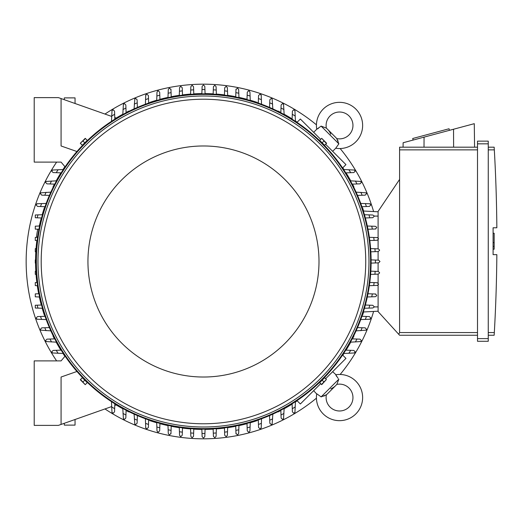 <?xml version="1.0" encoding="UTF-8"?>
<svg xmlns="http://www.w3.org/2000/svg" width="523" height="523" viewBox="0 0 523 523"><rect width="100%" height="100%" fill="white"/><g stroke="black" fill="none" stroke-linecap="round" stroke-linejoin="round"><path stroke-width="0.78" d="M73.168 102.828L74.201 103.194M330.752 388.785A13.971 13.971 0 0 0 336.734 384.418A13.435 13.435 0 0 1 349.024 407.057A13.435 13.435 0 0 1 326.391 394.767L321.129 396.885L316.735 393.767A23.104 23.104 0 0 0 316.703 393.996A23.104 23.104 0 0 0 355.869 413.896A23.104 23.104 0 0 0 335.733 374.769L338.178 378.443M321.129 396.885L338.852 379.162L337.015 384M336.694 376.514L336.093 375.494M323.737 396.107L324.79 395.676M325.62 395.251L325.966 395.048M326.391 394.767A13.971 13.971 0 0 0 327.561 393.714L335.681 385.595L327.561 393.714M316.703 393.996L313.656 390.681M332.654 371.683L335.962 374.73M342.598 355.032L345.951 358.386L325.62 378.717M320.684 383.653L300.352 403.978L297.005 400.631M353.934 336.041L353.934 336.041A167.916 167.916 0 0 1 352.489 338.878M278.007 411.967L278.007 411.967A167.916 167.916 0 0 0 280.851 410.522M284.126 408.777A167.916 167.916 0 0 0 292.122 404.102M295.43 401.997A167.916 167.916 0 0 0 297.195 400.821M342.787 355.228A167.916 167.916 0 0 0 343.964 353.463M346.069 350.155A167.916 167.916 0 0 0 350.743 342.153M362.57 315.186L362.57 315.186A167.916 167.916 0 0 0 363.622 311.963M257.159 420.603L257.159 420.603A167.916 167.916 0 0 1 250.229 422.774M104.973 408.947A177.317 177.317 0 0 0 316.428 398.18M340.146 374.461A177.317 177.317 0 0 0 373.612 311.44M373.612 211.56A177.317 177.317 0 0 0 340.146 148.539M316.428 124.82A177.317 177.317 0 0 0 104.973 114.053M56.634 162.097A177.317 177.317 0 0 0 56.634 360.903M257.159 102.397L257.159 102.397A167.916 167.916 0 0 0 250.229 100.226M247.013 99.331A167.916 167.916 0 0 0 238.939 97.376M235.729 96.709A167.916 167.916 0 0 0 227.642 95.336M224.445 94.898A167.916 167.916 0 0 0 216.359 94.081M213.155 93.865A167.916 167.916 0 0 0 205.068 93.591M201.871 93.591A167.916 167.916 0 0 0 193.778 93.865M190.581 94.081A167.916 167.916 0 0 0 182.494 94.898M179.291 95.336A167.916 167.916 0 0 0 171.211 96.709M168.001 97.376A167.916 167.916 0 0 0 159.927 99.331M156.704 100.226A167.916 167.916 0 0 0 149.781 102.397L149.781 102.397M278.007 111.033L278.007 111.033A167.916 167.916 0 0 1 280.851 112.478M353.934 186.959L353.934 186.959A167.916 167.916 0 0 0 352.489 184.122M350.743 180.847A167.916 167.916 0 0 0 346.069 172.845M343.964 169.537A167.916 167.916 0 0 0 342.787 167.772M297.195 122.179A167.916 167.916 0 0 0 295.43 121.003M292.122 118.898A167.916 167.916 0 0 0 284.126 114.223M362.57 207.814L362.57 207.814A167.916 167.916 0 0 1 363.622 211.037M149.781 420.603L149.781 420.603A167.916 167.916 0 0 0 156.704 422.774M159.927 423.669A167.916 167.916 0 0 0 168.001 425.624M171.211 426.291A167.916 167.916 0 0 0 179.291 427.664M182.494 428.102A167.916 167.916 0 0 0 190.581 428.919M193.778 429.135A167.916 167.916 0 0 0 201.871 429.409M205.068 429.409A167.916 167.916 0 0 0 213.155 429.135M216.359 428.919A167.916 167.916 0 0 0 224.445 428.102M227.642 427.664A167.916 167.916 0 0 0 235.729 426.291M238.939 425.624A167.916 167.916 0 0 0 247.013 423.669M128.933 411.967L128.933 411.967A167.916 167.916 0 0 1 126.089 410.522M53.006 336.041L53.006 336.041A167.916 167.916 0 0 0 54.444 338.878M56.19 342.153A167.916 167.916 0 0 0 60.864 350.155M62.976 353.463A167.916 167.916 0 0 0 64.904 356.346M116.224 404.972A167.916 167.916 0 0 0 122.813 408.777M44.37 315.186L44.37 315.186A167.916 167.916 0 0 1 42.193 308.263M35.564 263.102A167.916 167.916 0 0 0 35.832 271.189M36.048 274.385A167.916 167.916 0 0 0 36.872 282.472M37.303 285.676A167.916 167.916 0 0 0 38.682 293.756M39.343 296.966A167.916 167.916 0 0 0 41.297 305.04M44.37 207.814L44.37 207.814A167.916 167.916 0 0 0 42.193 214.737M41.297 217.96A167.916 167.916 0 0 0 39.343 226.014M36.872 240.528A167.916 167.916 0 0 0 36.048 248.615M35.832 251.811A167.916 167.916 0 0 0 35.564 259.898M53.006 186.959L53.006 186.959A167.916 167.916 0 0 1 54.444 184.122M128.933 111.033L128.933 111.033A167.916 167.916 0 0 0 126.089 112.478M122.813 114.223A167.916 167.916 0 0 0 116.224 118.028M64.904 166.654A167.916 167.916 0 0 0 62.976 169.537M60.864 172.845A167.916 167.916 0 0 0 56.19 180.847M371.108 259.892L378.639 260.16L379.979 261.5L378.639 262.84L371.108 263.108M375.409 260.042A171.943 171.943 0 0 1 375.409 262.958M370.833 271.182L378.279 271.444L379.62 272.784A176.513 176.513 0 0 1 379.606 272.954L378.279 274.13L370.617 274.398M375.135 271.332A171.943 171.943 0 0 1 374.939 274.242M370.617 248.602L378.279 248.87L379.606 250.046A176.513 176.513 0 0 1 379.62 250.216L378.279 251.556L370.833 251.818M374.939 248.758A171.943 171.943 0 0 1 375.135 251.668M377.188 237.586L378.489 238.586A176.513 176.513 0 0 1 378.534 238.933L377.188 240.273L369.8 240.534M369.362 237.311L373.723 237.468A171.943 171.943 0 0 1 374.115 240.384M373.481 237.462L377.351 237.592M367.316 226.021L375.364 226.302L376.606 227.139A176.513 176.513 0 0 1 376.704 227.649L375.364 228.989M375.867 228.976L371.899 229.113M371.748 226.178A171.943 171.943 0 0 1 372.33 229.1L367.983 229.251M364.459 214.731L372.768 215.018L373.932 215.698A176.513 176.513 0 0 1 374.115 216.365L372.768 217.705L365.368 217.967M368.976 214.888A171.943 171.943 0 0 1 369.774 217.816M369.375 203.735L370.441 204.264A176.513 176.513 0 0 1 370.722 205.081L369.375 206.422L361.903 206.69M360.739 203.434L365.368 203.597A171.943 171.943 0 0 1 366.388 206.526M365.015 203.584L370.016 203.761M356.091 192.137L366.08 192.837A176.513 176.513 0 0 1 366.479 193.798L365.139 195.138M365.27 195.138L361.576 195.262M360.877 192.301A171.943 171.943 0 0 1 362.138 195.242L357.536 195.406M350.43 180.834L360.778 181.435A176.513 176.513 0 0 1 361.321 182.514L359.981 183.854L352.195 184.129M355.411 181.01A171.943 171.943 0 0 1 356.941 183.965M343.637 169.524L354.437 170.04A176.513 176.513 0 0 1 355.15 171.23L353.81 172.57L345.762 172.858M348.867 169.714A171.943 171.943 0 0 1 350.698 172.682M297.005 122.369L300.352 119.022L320.684 139.347M325.62 144.283L345.951 164.614L342.598 167.968M330.752 134.215A13.971 13.971 0 0 0 326.391 128.233A13.435 13.435 0 0 1 349.024 115.943A13.435 13.435 0 0 1 336.734 138.582L338.852 143.838L335.733 148.231L332.654 151.317M338.852 143.838L321.129 126.115L325.966 127.952M313.656 132.319L316.735 129.233L321.129 126.115M336.734 138.582A13.971 13.971 0 0 0 335.681 137.405L327.561 129.286M338.074 141.23L337.642 140.177M337.217 139.347L337.015 139M335.962 148.271L335.733 148.231A23.104 23.104 0 0 0 355.869 109.104A23.104 23.104 0 0 0 316.703 129.004A23.104 23.104 0 0 0 316.735 129.233L316.703 129.004M318.481 128.272L317.468 128.874M378.103 211.795L363.335 211.024L378.103 211.795M378.103 237.945L378.103 211.397L399.592 179.422L399.592 332.563L398.742 334.315L399.592 335.25L477.506 335.25L399.592 335.25M399.592 147.185L477.506 147.185L399.592 147.185L399.592 179.422M403.07 147.185L403.122 142.74L474.283 123.676L474.57 147.185M449.46 130.325L449.041 128.769L412.712 138.503L413.131 140.059M424.061 137.131L424.009 147.185M453.539 129.233L453.624 147.185M477.506 338.61L477.506 341.29L488.253 341.29L488.253 141.138L477.506 141.138L477.506 338.61L488.253 338.61M477.506 141.138L488.253 141.138M494.346 150.389L494.163 147.231M488.253 332.563L494.32 332.563A1611.984 1611.984 0 0 0 496.85 254.649L493.091 254.649L493.091 227.78L496.85 227.78A1611.984 1611.984 0 0 0 494.32 149.872L488.253 149.872M493.091 233.225L494.163 233.225L494.163 242.626L493.091 242.626M493.091 249.21L494.163 249.21L494.163 242.626M494.163 246.385L493.091 246.385M494.346 332.046L494.163 335.197L494.346 332.046M488.253 147.185L494.163 147.185L488.253 147.185M488.253 335.25L494.163 335.25L488.253 335.25M477.506 341.29L488.253 341.29M378.103 285.055L378.103 311.603L398.742 334.315M378.103 239.92L378.103 248.87M378.103 251.563L378.103 260.14M378.103 262.86L378.103 271.437M378.103 274.13L378.103 283.08M378.103 311.205L363.335 311.976L378.103 311.205M205.075 429.141L204.813 436.672L203.467 438.013L202.126 436.672L201.858 429.141M204.924 433.436A171.943 171.943 0 0 1 202.009 433.436M216.365 428.651L216.097 436.306L214.927 437.64A176.513 176.513 0 0 1 214.75 437.653L213.41 436.306L213.149 428.867M216.215 432.972A171.943 171.943 0 0 1 213.299 433.162M193.791 428.867L193.53 436.306L192.183 437.653A176.513 176.513 0 0 1 192.013 437.64L190.843 436.306L190.575 428.651M193.641 433.162A171.943 171.943 0 0 1 190.725 432.972M76.933 371.474L61.073 377.024L61.073 424.434L58.393 425.382L34.211 425.382L34.211 360.903L61.073 360.903L65.081 356.13M111.667 406.58L61.073 424.434M75.044 419.505L75.044 425.114L64.303 425.114L64.303 423.297M35.832 259.892L35.283 259.911L35.283 263.089L35.832 263.108M36.1 271.182L35.283 271.208L35.283 274.359L36.316 274.398M36.1 251.818L35.283 251.792L35.283 248.641L36.316 248.602M37.78 229.211A6.446 0.673 -80 0 0 37.179 232.179A6.446 0.673 -80 0 0 36.545 237.35M37.388 237.318A6.446 0.673 -80 0 0 37.806 235.788M201.858 93.859L202.126 86.328L203.467 84.988L204.813 86.328L205.075 93.859M202.009 89.564A171.943 171.943 0 0 1 204.924 89.564M213.149 94.133L213.41 86.694L214.75 85.347A176.513 176.513 0 0 1 214.927 85.36L216.097 86.694L216.365 94.349M213.299 89.838A171.943 171.943 0 0 1 216.215 90.028M190.575 94.349L190.843 86.694L192.013 85.36A176.513 176.513 0 0 1 192.183 85.347L193.53 86.694L193.791 94.133M190.725 90.028A171.943 171.943 0 0 1 193.641 89.838M280.838 112.772L281.113 104.992L282.453 103.646A176.513 176.513 0 0 1 283.538 104.195L284.133 114.537M281.008 108.032A171.943 171.943 0 0 1 283.963 109.555M269.829 99.834L271.169 98.487A176.513 176.513 0 0 1 272.13 98.886L272.836 108.876M269.561 107.431L269.724 102.835A171.943 171.943 0 0 1 272.666 104.09M269.705 103.391L269.835 99.703M258.284 103.07L258.545 95.591L259.885 94.245A176.513 176.513 0 0 1 260.709 94.526L261.232 95.591M261.206 94.951L261.382 99.952M258.44 98.579A171.943 171.943 0 0 1 261.369 99.599L261.533 104.234M247 99.605L247.261 92.198L248.602 90.858A176.513 176.513 0 0 1 249.275 91.035L249.948 92.198L250.242 100.508M247.157 95.199A171.943 171.943 0 0 1 250.079 95.997M235.978 89.61L237.318 88.263A176.513 176.513 0 0 1 237.828 88.367L238.665 89.61L238.946 97.651M235.716 96.984L235.873 92.636A171.943 171.943 0 0 1 238.789 93.225M235.853 93.074L235.997 89.106M224.432 95.166L224.694 87.779L226.034 86.439A176.513 176.513 0 0 1 226.381 86.478L227.381 87.779M227.374 87.616L227.512 91.486M224.583 90.858A171.943 171.943 0 0 1 227.498 91.244L227.655 95.604M292.115 119.205L292.396 111.157L293.743 109.817A176.513 176.513 0 0 1 294.926 110.53L295.443 121.336M292.285 114.269A171.943 171.943 0 0 1 295.26 116.106M352.195 338.871L359.981 339.146L361.321 340.486A176.513 176.513 0 0 1 360.778 341.565L350.43 342.166M356.941 339.035A171.943 171.943 0 0 1 355.411 341.99M365.139 327.862L366.479 329.202A176.513 176.513 0 0 1 366.08 330.163L356.091 330.863M357.536 327.594L362.138 327.758A171.943 171.943 0 0 1 360.877 330.699M361.576 327.738L365.27 327.862M361.903 316.31L369.375 316.578L370.722 317.919A176.513 176.513 0 0 1 370.441 318.736L369.375 319.265M370.016 319.239L365.015 319.416M366.388 316.474A171.943 171.943 0 0 1 365.368 319.403L360.739 319.566M365.368 305.033L372.768 305.295L374.115 306.635A176.513 176.513 0 0 1 373.932 307.302L372.768 307.982L364.459 308.269M369.774 305.184A171.943 171.943 0 0 1 368.976 308.112M375.364 294.011L376.704 295.351A176.513 176.513 0 0 1 376.606 295.861L375.364 296.698L367.316 296.979M367.983 293.749L372.33 293.9A171.943 171.943 0 0 1 371.748 296.822M371.899 293.887L375.867 294.024M369.8 282.466L377.188 282.727L378.534 284.067A176.513 176.513 0 0 1 378.489 284.414L377.188 285.414M377.351 285.408L373.481 285.538M374.115 282.616A171.943 171.943 0 0 1 373.723 285.532L369.362 285.689M345.762 350.142L353.81 350.43L355.15 351.77A176.513 176.513 0 0 1 354.437 352.96L343.637 353.476M350.698 350.318A171.943 171.943 0 0 1 348.867 353.286M295.443 401.664L294.926 412.47A176.513 176.513 0 0 1 293.743 413.183L292.396 411.843L292.115 403.795M295.26 406.894A171.943 171.943 0 0 1 292.285 408.731M227.381 435.221L226.381 436.522A176.513 176.513 0 0 1 226.034 436.561L224.694 435.221L224.432 427.834M227.655 427.396L227.498 431.756A171.943 171.943 0 0 1 224.583 432.142M227.512 431.514L227.374 435.384M238.946 425.349L238.665 433.39L237.828 434.633A176.513 176.513 0 0 1 237.318 434.737L235.978 433.39M235.997 433.894L235.853 429.926M238.789 429.775A171.943 171.943 0 0 1 235.873 430.364L235.716 426.016M250.242 422.492L249.948 430.802L249.275 431.965A176.513 176.513 0 0 1 248.602 432.142L247.261 430.802L247 423.395M250.079 427.003A171.943 171.943 0 0 1 247.157 427.801M261.232 427.409L260.709 428.474A176.513 176.513 0 0 1 259.885 428.755L258.545 427.409L258.284 419.93M261.533 418.766L261.369 423.401A171.943 171.943 0 0 1 258.44 424.421M261.382 423.048L261.206 428.049M272.836 414.124L272.13 424.114A176.513 176.513 0 0 1 271.169 424.513L269.829 423.166M269.835 423.297L269.705 419.609M272.666 418.91A171.943 171.943 0 0 1 269.724 420.165L269.561 415.569M284.133 408.463L283.538 418.805A176.513 176.513 0 0 1 282.453 419.354L281.113 418.008L280.838 410.228M283.963 413.445A171.943 171.943 0 0 1 281.008 414.968M148.656 419.93L148.395 427.409L147.048 428.755A176.513 176.513 0 0 1 146.231 428.474L145.708 427.409M145.727 428.049L145.551 423.048M148.499 424.421A171.943 171.943 0 0 1 145.564 423.401L145.401 418.766M159.94 423.395L159.678 430.802L158.332 432.142A176.513 176.513 0 0 1 157.665 431.965L156.992 430.802L156.697 422.492M159.783 427.801A171.943 171.943 0 0 1 156.854 427.003M170.962 433.39L169.615 434.737A176.513 176.513 0 0 1 169.106 434.633L168.275 433.39L167.988 425.349M171.217 426.016L171.067 430.364A171.943 171.943 0 0 1 168.144 429.775M171.08 429.926L170.943 433.894M182.501 427.834L182.246 435.221L180.899 436.561A176.513 176.513 0 0 1 180.559 436.522L179.559 435.221M179.566 435.384L179.428 431.514M182.35 432.142A171.943 171.943 0 0 1 179.435 431.756L179.284 427.396M137.111 423.166L135.764 424.513A176.513 176.513 0 0 1 134.81 424.114L134.104 414.124M137.379 415.569L137.216 420.165A171.943 171.943 0 0 1 134.274 418.91M137.235 419.609L137.104 423.297M126.102 410.228L125.827 418.008L124.481 419.354A176.513 176.513 0 0 1 123.402 418.805L122.8 408.463M125.932 414.968A171.943 171.943 0 0 1 122.977 413.445M116.551 404.854L114.766 405.488L114.825 403.795L114.648 408.731A171.943 171.943 0 0 1 111.68 406.894L111.497 401.664M114.648 408.731L114.544 411.843L113.197 413.183A176.513 176.513 0 0 1 112.014 412.47L111.68 406.894M63.303 353.476L52.496 352.96A176.513 176.513 0 0 1 51.784 351.77L53.13 350.43L61.178 350.142M58.073 353.286A171.943 171.943 0 0 1 56.242 350.318M37.14 282.466L35.283 282.531L35.283 285.604L37.578 285.689M38.95 293.749L35.283 293.88L35.283 296.829L39.617 296.979M37.166 305.184L35.283 305.255L35.283 308.021L37.963 308.112A171.943 171.943 0 0 1 37.166 305.184L41.572 305.033M37.558 319.265L36.492 318.736A176.513 176.513 0 0 1 36.218 317.919L37.558 316.578L45.037 316.31M46.201 319.566L41.565 319.403A171.943 171.943 0 0 1 40.546 316.474M41.925 319.416L36.924 319.239M50.842 330.863L40.859 330.163A176.513 176.513 0 0 1 40.454 329.202L41.801 327.862M41.67 327.862L45.364 327.738M46.063 330.699A171.943 171.943 0 0 1 44.801 327.758L49.397 327.594M56.504 342.166L46.161 341.565A176.513 176.513 0 0 1 45.612 340.486L46.959 339.146L54.745 338.871M51.529 341.99A171.943 171.943 0 0 1 49.999 339.035M42.481 308.269L37.963 308.112M61.178 172.858L53.13 172.57L51.784 171.23A176.513 176.513 0 0 1 52.496 170.04L63.303 169.524M56.242 172.682A171.943 171.943 0 0 1 58.073 169.714M54.745 184.129L46.959 183.854L45.612 182.514A176.513 176.513 0 0 1 46.161 181.435L56.504 180.834M49.999 183.965A171.943 171.943 0 0 1 51.529 181.01M41.801 195.138L40.454 193.798A176.513 176.513 0 0 1 40.859 192.837L50.842 192.137M49.397 195.406L44.801 195.242A171.943 171.943 0 0 1 46.063 192.301M45.364 195.262L41.67 195.138M45.037 206.69L37.558 206.422L36.218 205.081A176.513 176.513 0 0 1 36.492 204.264L37.558 203.735M36.924 203.761L41.925 203.584M40.546 206.526A171.943 171.943 0 0 1 41.565 203.597L46.201 203.434M37.963 214.888L35.283 214.979L35.283 217.745L37.166 217.816A171.943 171.943 0 0 1 37.963 214.888L42.481 214.731M39.617 226.021L35.283 226.171L35.283 229.12L38.95 229.251M37.578 237.311L35.283 237.396L35.283 240.469L37.14 240.534M41.572 217.967L37.166 217.816M65.081 166.87L61.073 162.097L34.211 162.097L34.211 97.618L58.393 97.618L111.667 116.42M61.073 98.566L61.073 145.976L76.933 151.526M134.104 108.876L134.81 98.886A176.513 176.513 0 0 1 135.764 98.487L137.111 99.834M137.104 99.703L137.235 103.391M134.274 104.09A171.943 171.943 0 0 1 137.216 102.835L137.379 107.431M122.8 114.537L123.402 104.195A176.513 176.513 0 0 1 124.481 103.646L125.827 104.992L126.102 112.772M122.977 109.555A171.943 171.943 0 0 1 125.932 108.032M111.497 121.336L112.014 110.53A176.513 176.513 0 0 1 113.197 109.817L114.544 111.157L114.825 119.205L114.766 117.512L116.551 118.146M179.559 87.779L180.559 86.478A176.513 176.513 0 0 1 180.899 86.439L182.246 87.779L182.501 95.166M179.284 95.604L179.435 91.244A171.943 171.943 0 0 1 182.35 90.858M179.428 91.486L179.566 87.616M167.988 97.651L168.275 89.61L169.106 88.367A176.513 176.513 0 0 1 169.615 88.263L170.962 89.61M170.943 89.106L171.08 93.074M168.144 93.225A171.943 171.943 0 0 1 171.067 92.636L171.217 96.984M156.697 100.508L156.992 92.198L157.665 91.035A176.513 176.513 0 0 1 158.332 90.858L159.678 92.198L159.94 99.605M156.854 95.997A171.943 171.943 0 0 1 159.783 95.199M145.708 95.591L146.231 94.526A176.513 176.513 0 0 1 147.048 94.245L148.395 95.591L148.656 103.07M145.401 104.234L145.564 99.599A171.943 171.943 0 0 1 148.499 98.579M145.551 99.952L145.727 94.951M111.68 116.106A171.943 171.943 0 0 1 114.648 114.269M86.962 140.635L82.601 144.995M324.332 144.995L319.978 140.635M371.114 261.5A167.648 167.648 0 0 0 203.467 93.852A167.648 167.648 0 0 0 35.819 261.5A167.648 167.648 0 0 0 203.467 429.148A167.648 167.648 0 0 0 371.114 261.5A167.648 167.648 0 0 0 203.467 93.852A167.648 167.648 0 0 0 35.819 261.5M368.963 261.5A165.497 165.497 0 0 0 203.467 96.003A165.497 165.497 0 0 0 37.97 261.5A165.497 165.497 0 0 0 203.467 426.997A165.497 165.497 0 0 0 368.963 261.5M365.74 261.5A162.274 162.274 0 0 0 203.467 99.226A162.274 162.274 0 0 0 41.193 261.5A162.274 162.274 0 0 0 203.467 423.774A162.274 162.274 0 0 0 365.74 261.5M318.997 261.5A115.524 115.524 0 0 0 203.467 145.976A115.524 115.524 0 0 0 87.942 261.5A115.524 115.524 0 0 0 203.467 377.024A115.524 115.524 0 0 0 318.997 261.5M80.522 143.492L82.314 145.283L87.249 140.347L85.236 138.327L80.3 143.269L85.458 138.549M84.785 142.812L82.987 141.02M321.482 138.549L319.684 140.347L324.626 145.283L326.64 143.269L321.697 138.327L326.417 143.492M322.155 142.812L323.946 141.02M82.601 378.005L86.962 382.365M319.978 382.365L324.332 378.005M326.417 379.508L324.626 377.717L319.684 382.653L321.697 384.673L326.417 379.508L321.482 384.451M322.155 380.188L323.946 381.98M85.458 384.451L87.249 382.653L82.314 377.717L80.3 379.731L85.236 384.673L80.522 379.508M84.785 380.188L82.987 381.98M64.303 99.703L64.303 97.886L75.044 97.886L75.044 103.495M74.201 419.806L73.168 420.172M399.592 149.872L477.506 149.872M477.506 143.825L488.253 143.825M399.592 332.563L477.506 332.563M378.103 216.097L374.043 216.097M378.103 306.903L374.043 306.903M370.578 261.5A167.112 167.112 0 0 0 203.467 94.388A167.112 167.112 0 0 0 36.362 261.5A167.112 167.112 0 0 0 203.467 428.612A167.112 167.112 0 0 0 370.578 261.5M39.434 226.028L38.964 225.943"/></g></svg>
